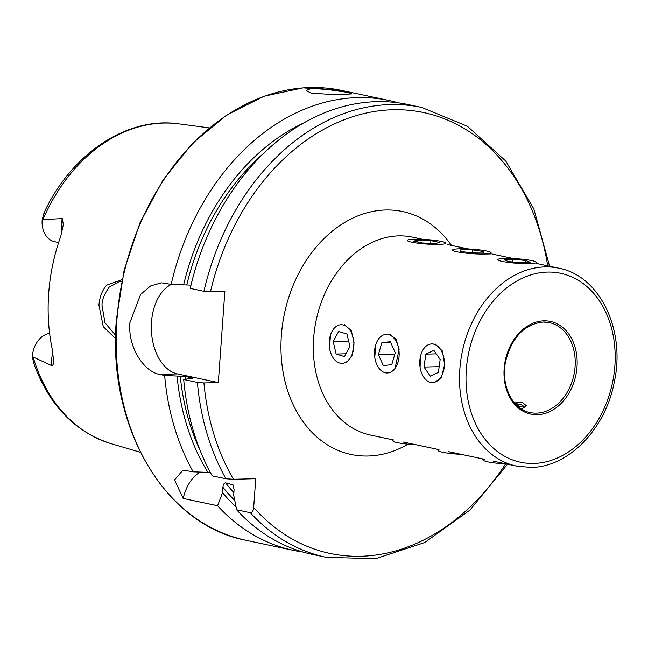 <?xml version="1.0" encoding="UTF-8"?>
<svg xmlns="http://www.w3.org/2000/svg" width="648" height="648" viewBox="0 0 648 648"><rect width="100%" height="100%" fill="white"/><g stroke="black" fill="none" stroke-linecap="round" stroke-linejoin="round"><path stroke-width="0.97" d="M345.821 362.321A19.319 12.336 -91.5 0 0 353.136 337.802A19.319 12.336 -91.5 0 0 337.284 325.766A19.319 12.336 -91.5 0 0 331.031 333.542A19.319 12.336 -91.5 0 0 331.59 355.072A19.319 12.336 -91.5 0 0 345.821 362.321M349.912 346.607L346.98 334.044L338.612 331.484L333.185 341.48L336.126 354.043L344.485 356.603L349.912 346.607M346.016 353.784L336.126 354.043M348.616 341.075L333.185 341.48M429.519 382.053A19.319 12.336 -91.5 0 0 444.172 367.764A19.319 12.336 -91.5 0 0 434.678 344.485A19.319 12.336 -91.5 0 0 421.581 352.771A19.319 12.336 -91.5 0 0 422.14 374.301A19.319 12.336 -91.5 0 0 429.519 382.053M438.396 372.398L440.17 359.486L433.868 350.357L425.801 354.14L424.027 367.052L430.321 376.18L438.396 372.398M439.182 366.663L424.027 367.052M436.298 353.873L425.801 354.14M455.763 249.026A19.319 2.252 4.1 0 0 452.717 249.772A19.319 2.252 4.1 0 0 465.126 253.052A19.319 2.252 4.1 0 0 487.895 253.789A19.319 2.252 4.1 0 0 490.982 252.518A19.319 2.252 4.1 0 0 476.369 249.537A19.319 2.252 4.1 0 0 455.763 249.026M459.975 251.262L471.015 252.898L482.873 253.044L483.683 251.554L472.643 249.917L460.785 249.772L459.975 251.262M460.671 251.367L460.785 249.772M472.424 252.914L472.643 249.917M515.759 404.336A11.494 1.337 -175.9 0 1 518.027 405.616A11.494 1.337 -175.9 0 1 517.29 405.826M514.99 403.502A16.095 1.871 -175.9 0 1 522.774 405.462A16.095 1.871 -175.9 0 1 521.219 406.385A16.095 1.871 -175.9 0 1 518.246 406.669M506.509 463.968A19.319 2.252 -175.9 0 1 483.578 460.38L482.193 458.8M379.631 337.697A19.319 12.336 -91.5 0 0 376.302 343.156A19.319 12.336 -91.5 0 0 376.861 364.686A19.319 12.336 -91.5 0 0 394.016 369.611A19.319 12.336 -91.5 0 0 396.851 342.776A19.319 12.336 -91.5 0 0 379.631 337.697M378.383 354.65L383.324 365.618L391.773 364.622L395.264 352.666L390.323 341.699L381.875 342.687L378.383 354.65L394.81 354.221M390.663 342.46L381.875 342.687M498.182 259.265A19.319 2.252 4.1 0 0 497.988 259.386A19.319 2.252 4.1 0 0 514.083 263.039A19.319 2.252 4.1 0 0 536.026 262.788A19.319 2.252 4.1 0 0 536.252 262.132A19.319 2.252 4.1 0 0 517.874 258.827A19.319 2.252 4.1 0 0 498.182 259.265M508.445 261.581L521.454 262.796L530.113 262.238L525.763 260.464L512.754 259.257L504.095 259.816L508.445 261.581M512.56 261.97L512.754 259.257M525.609 262.529L525.763 260.464M115.636 338.637L103.299 326.697L98.933 305.103C99.662 296.93 102.246 290.288 106.677 285.161L122.01 279.628M121.605 281.572L119.84 281.467L109.237 287.08C104.263 294.119 101.858 300.21 102.028 305.354L104.984 322.793L115.676 335.372M461.473 248.775L457.334 248.897M521.729 409.18L526.322 405.737L521.996 402.108L513.702 401.963M506.752 258.39L502.605 258.512M416.202 239.161L412.055 239.282M330.512 334.992L329.492 347.733M375.783 344.606L374.771 357.348M433.026 343.691L430.888 344.015M421.062 354.221L420.042 366.962M484.242 254.048L491.249 253.911M311.315 93.182L306.099 90.607L310.392 88.784L321.424 88.646L346.688 92.267L351.977 93.895L336.733 94.786L311.315 93.182M58.612 242.555L54.764 241.736A22.445 17.067 -78 0 1 42.16 220.231A22.445 17.067 -78 0 1 42.209 219.64L43.943 213.176C45.085 210.357 45.158 210.551 44.145 213.759M49.621 333.38A22.445 17.067 102 0 0 32.432 355.914A22.445 17.067 102 0 0 32.4 356.497L33.542 362.783C48.641 404.814 74.463 431.77 111.002 443.645A163.733 124.529 -78 0 1 33.113 356.983L32.4 356.497M61.933 232.486A22.445 17.067 -78 0 1 62.281 218.57L63.342 224.516L60.799 236.131A165.629 125.963 -78 0 0 48.665 293.657A165.629 125.963 -78 0 0 52.585 350.771L53.525 361.398M53.549 360.823C53.776 363.593 53.168 365.205 51.735 365.666L33.113 356.983M303.037 552.039A229.951 174.887 -78 0 1 293.431 550.363A229.951 174.887 -78 0 1 217.582 505.764L183.157 498.45L174.547 479.941L182.979 470.116L193.185 471.825A229.951 174.887 -78 0 1 164.641 375.476L159.424 374.366C143.816 371.62 127.664 347.004 129.908 322.696L140.6 294.459L150.514 285.987L161.417 282.836L171.177 284.351A229.951 174.887 -78 0 1 388.97 100.497A229.951 174.887 -78 0 1 398.423 102.87M62.281 218.57L42.209 219.64M250.339 512.714A229.951 174.887 -78 0 0 326.187 557.321L312.49 554.413A229.951 174.887 -78 0 1 236.642 509.806L250.339 512.714C252.323 512.455 253.441 510.697 253.676 507.449L255.741 478.702L233.426 479.285A225.35 171.388 -78 0 1 203.926 382.952L197.397 382.425L183.7 379.517L192.796 378.132L185.49 376.431L164.641 375.476M236.066 506.971A219.178 166.698 -78 0 1 222.531 492.683L222.92 487.296C223.098 484.623 223.997 483.141 225.609 482.849L233.037 484.89L234.074 489.669L233.693 495.048L236.642 509.806M217.582 505.764L222.531 492.683M203.926 291.308A229.951 174.887 -78 0 1 421.718 107.447L408.021 104.539A229.951 174.887 -78 0 0 190.228 288.401L203.926 291.308L210.454 291.835L224.848 291.462L218.319 382.579L203.926 382.952M183.7 379.517A229.951 174.887 -78 0 0 212.236 475.875L225.933 478.783L233.426 479.285M171.177 284.351L190.998 285.136M193.185 471.825L207.935 472.384A219.178 166.698 -78 0 1 177.058 376.091M207.935 472.384L210.292 472.327M183.587 284.974A219.178 166.698 -78 0 1 303.604 123.023M218.319 382.579L177.422 373.896A45.992 29.379 88.5 0 1 151.462 332.043A45.992 29.379 88.5 0 1 171.428 284.367M183.157 498.45A45.992 29.379 88.5 0 1 200.192 472.092M346.388 362.848L352.212 355.371L354.051 342.735L351.354 330.691L344.404 324.64M394.673 370.073L399.128 349.426L396.05 339.26L389.675 334.255M434.039 382.774L441.474 377.452L444.585 364.638L442.446 351.078L435.205 343.926M461.238 454.353A19.319 2.252 -175.9 0 1 441.507 452.012A19.319 2.252 -175.9 0 1 438.307 450.765L436.922 449.185M415.959 444.739A19.319 2.252 -175.9 0 1 399.929 443.135A19.319 2.252 -175.9 0 1 393.036 441.15L391.643 439.579M413.951 239.201A19.319 2.252 4.1 0 0 407.438 240.165A19.319 2.252 4.1 0 0 417.458 243.138A19.319 2.252 4.1 0 0 439.158 244.393A19.319 2.252 4.1 0 0 445.711 242.903A19.319 2.252 4.1 0 0 433.601 240.197A19.319 2.252 4.1 0 0 413.951 239.201M413.546 241.169L422.213 242.951L435.221 243.583L439.563 242.425L430.896 240.643L417.895 240.011L413.546 241.169M417.749 242.028L417.895 240.011M430.701 243.365L430.896 240.643M422.78 239.315L412.493 237.136A101.177 76.95 102 0 0 398.658 235.872A101.177 76.95 102 0 0 313.656 338.118A101.177 76.95 102 0 0 370.462 435.075L393.725 440.016M408.021 444.164A124.173 94.438 -78 0 1 281.362 335.478A124.173 94.438 -78 0 1 349.078 219.98A124.173 94.438 -78 0 1 451.445 245.406M549.261 322.599L543.113 322.032C524.337 324.227 511.839 337.316 505.634 361.284C500.467 385.179 512.414 409.496 530.161 412.574A45.992 34.976 102 0 0 536.447 413.141A45.992 34.976 102 0 0 574.646 370.769A45.992 34.976 102 0 0 549.261 322.599A45.992 34.976 102 0 0 543.235 322.016M558.681 268.175A101.177 76.95 102 0 0 544.855 266.919A101.177 76.95 102 0 0 460.809 360.134A101.177 76.95 102 0 0 516.65 466.123L530.931 467.427C568.563 467.257 605.337 429.073 614.207 382.458C625.928 330.456 600.097 275.74 558.681 268.175L536.625 263.493M533.733 463.45A96.576 73.451 102 0 0 614.871 365.845A96.576 73.451 102 0 0 547.447 272.095A96.576 73.451 102 0 0 466.309 369.692A96.576 73.451 102 0 0 533.733 463.45M537.224 414.696A47.369 36.029 102 0 0 577.02 366.825A47.369 36.029 102 0 0 543.956 320.841A47.369 36.029 102 0 0 504.152 368.712A47.369 36.029 102 0 0 537.224 414.696M52.982 352.836A22.445 17.067 102 0 0 51.565 359.972A22.445 17.067 102 0 0 51.735 365.666M293.431 550.363L246.005 540.286A229.951 174.887 -78 0 1 116.907 319.934A229.951 174.887 -78 0 1 341.536 90.42L388.97 100.497M42.971 219.47A163.733 124.529 -78 0 1 178.913 123.865L209.288 127.899M505.57 463.919A225.35 171.388 -78 0 1 253.676 507.449M233.734 486.292A211.442 160.809 -78 0 1 232.097 484.226M233.863 492.626A211.442 160.809 -78 0 1 225.609 482.849M234.746 500.418A215.12 163.604 -78 0 1 222.92 487.296M210.454 291.835A225.35 171.388 -78 0 1 385.941 110.111A225.35 171.388 -78 0 1 547.69 265.842M225.933 478.783A229.951 174.887 -78 0 1 197.397 382.425M192.027 378.351A211.442 160.809 -78 0 1 191.97 377.808M185.765 379.04A211.442 160.809 -78 0 1 185.49 376.431M200.24 450.716A215.12 163.604 -78 0 1 180.249 376.01M186.786 284.893A215.12 163.604 -78 0 1 263.323 153.665M159.424 374.366L177.422 373.896M522.774 405.462L524.929 407.916M447.096 244.482L468.05 248.929M492.367 254.097L513.329 258.544M246.005 540.286C164.714 525.091 107.123 426.554 116.381 319.723L124.141 270.216L139.968 222.855L163.11 179.893L192.48 143.37L226.687 115.028L264.133 96.22L303.045 87.877L341.536 90.42M111.002 443.645L140.405 452.304M44.769 211.224C72.203 153.212 127.526 116.284 178.913 123.865M326.187 557.321L375.597 558.681L424.764 542.506L469.873 510.154L507.546 464.187M549.577 266.247L533.839 208.931L505.764 161.044L467.419 126.287L421.718 107.447M402.983 441.985L438.996 449.631M448.254 451.599L484.275 459.246M493.533 461.214L516.65 466.123"/></g></svg>
